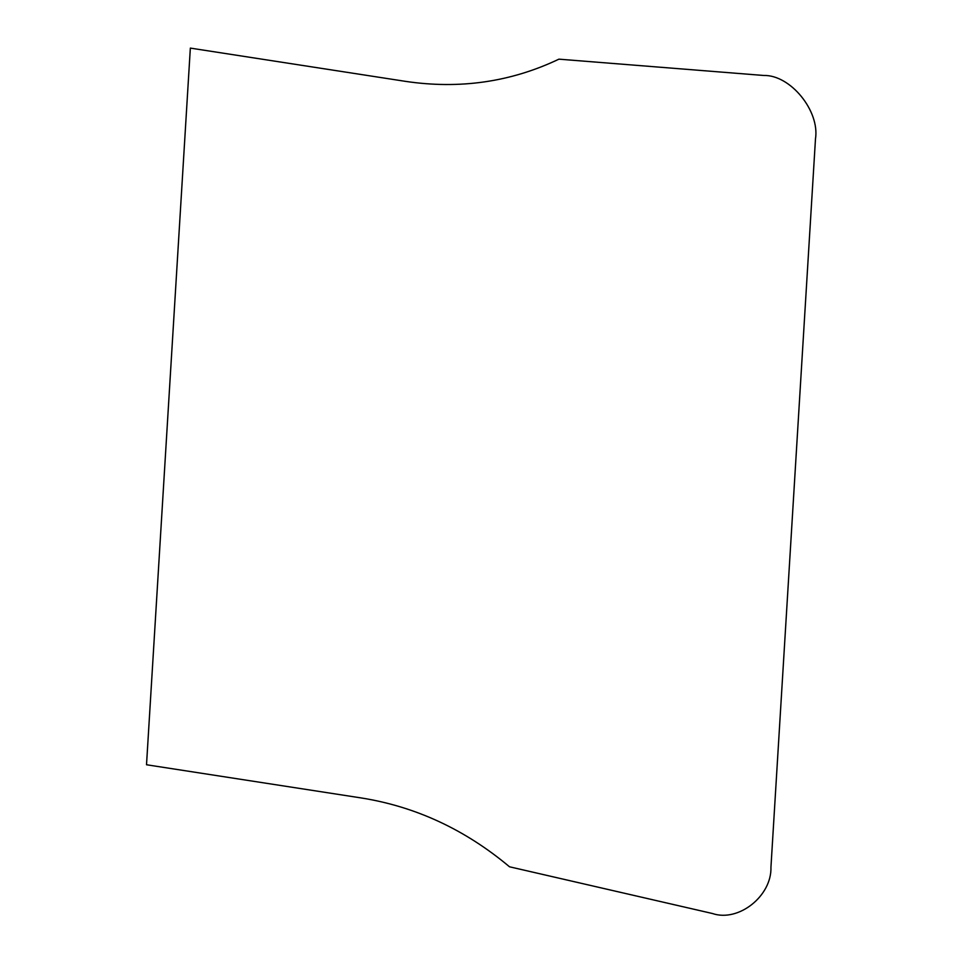 <?xml version="1.0" encoding="UTF-8"?>
<svg xmlns="http://www.w3.org/2000/svg" width="962" height="962" viewBox="0 0 962 962"><rect width="100%" height="100%" fill="white"/><g stroke="black" fill="none" stroke-linecap="round" stroke-linejoin="round"><path stroke-width="1.44" d="M190.344 48.1L146.513 764.754L361.82 798.039C415.981 806.757 465.223 829.677 509.523 866.798L712.445 913.515C738.515 922.438 771.897 895.995 770.947 867.183L815.487 138.865C819.913 110.883 790.355 74.699 763.708 75.469L558.922 59.163C510.954 82.01 459.86 89.418 405.651 81.385L190.344 48.1"/></g></svg>

